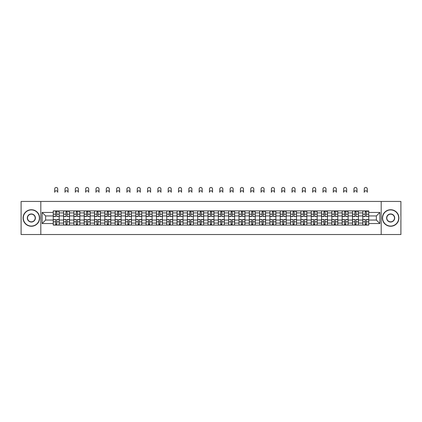 <?xml version="1.0" encoding="UTF-8"?>
<svg xmlns="http://www.w3.org/2000/svg" width="422" height="422" viewBox="0 0 422 422"><rect width="100%" height="100%" fill="white"/><g stroke="black" fill="none" stroke-linecap="round" stroke-linejoin="round"><path stroke-width="0.63" d="M381.187 234.532L400.9 234.532L400.9 201.458L21.1 201.458L21.1 234.532L381.187 234.532L381.187 201.458M63.564 225.105L63.564 212.904L59.201 212.904L59.201 225.105M59.201 212.904L59.201 210.884M63.564 212.904L63.564 210.884M69.519 210.884L69.519 225.105M73.882 225.105L73.882 210.884M79.837 210.884L79.837 225.105M84.2 225.105L84.2 210.884M90.155 210.884L90.155 225.105M94.517 225.105L94.517 210.884M100.473 210.884L100.473 225.105M104.841 225.105L104.841 210.884M110.791 210.884L110.791 225.105M115.159 225.105L115.159 210.884M121.109 210.884L121.109 225.105M125.476 225.105L125.476 210.884M131.427 210.884L131.427 225.105M135.794 225.105L135.794 210.884M141.745 210.884L141.745 225.105M146.112 225.105L146.112 210.884M152.068 210.884L152.068 225.105M156.43 225.105L156.43 210.884M162.386 210.884L162.386 225.105M166.748 225.105L166.748 210.884M172.703 210.884L172.703 225.105M177.066 225.105L177.066 210.884M183.021 210.884L183.021 225.105M187.389 225.105L187.389 210.884M193.339 210.884L193.339 225.105M197.707 225.105L197.707 210.884M203.657 210.884L203.657 225.105M208.025 225.105L208.025 210.884M213.975 210.884L213.975 225.105M218.343 225.105L218.343 210.884M224.293 210.884L224.293 225.105M228.661 225.105L228.661 210.884M234.611 210.884L234.611 225.105M238.979 225.105L238.979 210.884M244.934 210.884L244.934 225.105M249.297 225.105L249.297 210.884M255.252 210.884L255.252 225.105M259.614 225.105L259.614 210.884M265.57 210.884L265.57 225.105M269.932 225.105L269.932 210.884M275.888 210.884L275.888 225.105M280.255 225.105L280.255 210.884M286.206 210.884L286.206 225.105M290.573 225.105L290.573 210.884M296.524 210.884L296.524 225.105M300.891 225.105L300.891 210.884M306.841 210.884L306.841 225.105M311.209 225.105L311.209 210.884M317.159 210.884L317.159 225.105M321.527 225.105L321.527 210.884M327.483 210.884L327.483 225.105M331.845 225.105L331.845 210.884M337.8 210.884L337.8 225.105M342.163 225.105L342.163 210.884M348.118 210.884L348.118 225.105M352.481 225.105L352.481 210.884M358.436 210.884L358.436 225.105M362.799 225.105L362.799 210.884M362.799 220.047L358.436 220.047M352.481 220.047L348.118 220.047M342.163 220.047L337.8 220.047M331.845 220.047L327.483 220.047M321.527 220.047L317.159 220.047M311.209 220.047L306.841 220.047M300.891 220.047L296.524 220.047M290.573 220.047L286.206 220.047M280.255 220.047L275.888 220.047M269.932 220.047L265.57 220.047M259.614 220.047L255.252 220.047M249.297 220.047L244.934 220.047M238.979 220.047L234.611 220.047M228.661 220.047L224.293 220.047M218.343 220.047L213.975 220.047M208.025 220.047L203.657 220.047M197.707 220.047L193.339 220.047M187.389 220.047L183.021 220.047M177.066 220.047L172.703 220.047M166.748 220.047L162.386 220.047M156.43 220.047L152.068 220.047M146.112 220.047L141.745 220.047M135.794 220.047L131.427 220.047M125.476 220.047L121.109 220.047M115.159 220.047L110.791 220.047M104.841 220.047L100.473 220.047M94.517 220.047L90.155 220.047M84.2 220.047L79.837 220.047M73.882 220.047L69.519 220.047M63.564 220.047L59.201 220.047M362.799 215.943L358.436 215.943M352.481 215.943L348.118 215.943M342.163 215.943L337.8 215.943M331.845 215.943L327.483 215.943M321.527 215.943L317.159 215.943M311.209 215.943L306.841 215.943M300.891 215.943L296.524 215.943M290.573 215.943L286.206 215.943M280.255 215.943L275.888 215.943M269.932 215.943L265.57 215.943M259.614 215.943L255.252 215.943M249.297 215.943L244.934 215.943M238.979 215.943L234.611 215.943M228.661 215.943L224.293 215.943M218.343 215.943L213.975 215.943M208.025 215.943L203.657 215.943M197.707 215.943L193.339 215.943M187.389 215.943L183.021 215.943M177.066 215.943L172.703 215.943M166.748 215.943L162.386 215.943M156.43 215.943L152.068 215.943M146.112 215.943L141.745 215.943M135.794 215.943L131.427 215.943M125.476 215.943L121.109 215.943M115.159 215.943L110.791 215.943M104.841 215.943L100.473 215.943M94.517 215.943L90.155 215.943M84.2 215.943L79.837 215.943M73.882 215.943L69.519 215.943M63.564 215.943L59.201 215.943M45.639 220.047L53.246 220.047L53.246 215.943L45.639 215.943L45.639 220.047L42.131 223.549L42.131 212.44L53.246 212.44L53.246 215.943M368.754 215.943L368.754 220.047L376.361 220.047L376.361 215.943L368.754 215.943L368.754 210.884L53.246 210.884L53.246 212.44M368.754 212.44L379.869 212.44L379.869 223.549L368.754 223.549L368.754 220.047M53.246 220.047L53.246 225.105L368.754 225.105L368.754 223.549M53.246 223.549L42.131 223.549M40.813 234.532L40.813 201.458M56.785 224.114L55.662 224.114M55.662 211.876L56.785 211.876M67.103 224.114L65.98 224.114M65.98 211.876L67.103 211.876M77.421 224.114L76.298 224.114M76.298 211.876L77.421 211.876M87.739 224.114L86.615 224.114M86.615 211.876L87.739 211.876M98.057 224.114L96.933 224.114M96.933 211.876L98.057 211.876M108.375 224.114L107.251 224.114M107.251 211.876L108.375 211.876M118.698 224.114L117.569 224.114M117.569 211.876L118.698 211.876M129.016 224.114L127.892 224.114M127.892 211.876L129.016 211.876M139.334 224.114L138.21 224.114M138.21 211.876L139.334 211.876M149.652 224.114L148.528 224.114M148.528 211.876L149.652 211.876M159.97 224.114L158.846 224.114M158.846 211.876L159.97 211.876M170.288 224.114L169.164 224.114M169.164 211.876L170.288 211.876M180.605 224.114L179.482 224.114M179.482 211.876L180.605 211.876M190.923 224.114L189.8 224.114M189.8 211.876L190.923 211.876M201.241 224.114L200.118 224.114M200.118 211.876L201.241 211.876M211.564 224.114L210.436 224.114M210.436 211.876L211.564 211.876M221.882 224.114L220.759 224.114M220.759 211.876L221.882 211.876M232.2 224.114L231.077 224.114M231.077 211.876L232.2 211.876M242.518 224.114L241.395 224.114M241.395 211.876L242.518 211.876M252.836 224.114L251.712 224.114M251.712 211.876L252.836 211.876M263.154 224.114L262.03 224.114M262.03 211.876L263.154 211.876M273.472 224.114L272.348 224.114M272.348 211.876L273.472 211.876M283.79 224.114L282.666 224.114M282.666 211.876L283.79 211.876M294.108 224.114L292.984 224.114M292.984 211.876L294.108 211.876M304.431 224.114L303.302 224.114M303.302 211.876L304.431 211.876M314.749 224.114L313.625 224.114M313.625 211.876L314.749 211.876M325.067 224.114L323.943 224.114M323.943 211.876L325.067 211.876M335.384 224.114L334.261 224.114M334.261 211.876L335.384 211.876M345.702 224.114L344.579 224.114M344.579 211.876L345.702 211.876M356.02 224.114L354.897 224.114M354.897 211.876L356.02 211.876M366.338 224.114L365.215 224.114M365.215 211.876L366.338 211.876M42.131 212.44L45.639 215.943M376.361 220.047L379.869 223.549M376.361 215.943L379.869 212.44M57.745 192.3A1.519 1.519 0 0 0 56.221 190.776A1.519 1.519 0 0 0 54.702 192.3L54.702 188.993A1.519 1.519 0 0 1 56.221 187.468A1.519 1.519 0 0 1 57.745 188.993L57.745 192.3M56.785 216.433L59.164 216.57L56.785 216.57L56.785 210.953L59.164 210.953L57.846 210.953M59.164 216.433L59.164 210.953M55.662 211.812L56.785 211.812M57.846 211.812L58.305 211.812M54.602 210.953L53.277 210.953L53.277 216.57L55.662 216.57L55.662 210.953L57.745 210.884M53.277 210.953L54.702 210.884M55.662 219.556L53.277 219.419L55.662 219.419L55.662 225.037L53.277 225.037L54.602 225.037M53.277 219.556L53.277 225.037M56.785 224.177L55.662 224.177M57.846 225.037L59.164 225.037L59.164 219.419L56.785 219.419L56.785 225.037L54.702 225.037M59.164 225.037L57.745 225.037M68.063 192.3A1.519 1.519 0 0 0 66.539 190.776A1.519 1.519 0 0 0 65.02 192.3L65.02 188.993A1.519 1.519 0 0 1 66.539 187.468A1.519 1.519 0 0 1 68.063 188.993L68.063 192.3M67.103 216.433L69.482 216.57L67.103 216.57L67.103 210.953L69.482 210.953L68.164 210.953M69.482 216.433L69.482 210.953M65.98 211.812L67.103 211.812M68.164 211.812L68.622 211.812M64.919 210.953L63.595 210.953L63.595 216.57L65.98 216.57L65.98 210.953L68.063 210.884M63.595 210.953L65.02 210.884M78.381 192.3A1.519 1.519 0 0 0 76.862 190.776A1.519 1.519 0 0 0 75.338 192.3L75.338 188.993A1.519 1.519 0 0 1 76.862 187.468A1.519 1.519 0 0 1 78.381 188.993L78.381 192.3M77.421 216.433L79.805 216.57L77.421 216.57L77.421 210.953L79.805 210.953L78.481 210.953M79.805 216.433L79.805 210.953M76.298 211.812L77.421 211.812M78.481 211.812L78.946 211.812M75.237 210.953L73.919 210.953L73.919 216.57L76.298 216.57L76.298 210.953L78.381 210.884M73.919 210.953L75.338 210.884M65.98 219.556L63.595 219.419L65.98 219.419L65.98 225.037L63.595 225.037L64.919 225.037M63.595 219.556L63.595 225.037M67.103 224.177L65.98 224.177M68.164 225.037L69.482 225.037L69.482 219.419L67.103 219.419L67.103 225.037L65.02 225.037M69.482 225.037L68.063 225.037M76.298 219.556L73.919 219.419L76.298 219.419L76.298 225.037L73.919 225.037L75.237 225.037M73.919 219.556L73.919 225.037M77.421 224.177L76.298 224.177M78.481 225.037L79.805 225.037L79.805 219.419L77.421 219.419L77.421 225.037L75.338 225.037M79.805 225.037L78.381 225.037M31.355 226.065A8.071 8.071 0 0 0 39.42 217.995A8.071 8.071 0 0 0 31.355 209.924A8.071 8.071 0 0 0 23.284 217.995A8.071 8.071 0 0 0 31.355 226.065M31.355 209.729A8.266 8.266 0 0 1 39.621 217.995A8.266 8.266 0 0 1 31.355 226.261A8.266 8.266 0 0 1 23.083 217.995A8.266 8.266 0 0 1 31.355 209.729M31.355 222.03A4.035 4.035 0 0 1 27.319 217.995A4.035 4.035 0 0 1 31.355 213.959A4.035 4.035 0 0 1 35.385 217.995A4.035 4.035 0 0 1 31.355 222.03M31.355 214.16A3.835 3.835 0 0 0 27.514 217.995A3.835 3.835 0 0 0 31.355 221.83A3.835 3.835 0 0 0 35.19 217.995A3.835 3.835 0 0 0 31.355 214.16M390.645 226.065A8.071 8.071 0 0 0 398.716 217.995A8.071 8.071 0 0 0 390.645 209.924A8.071 8.071 0 0 0 382.58 217.995A8.071 8.071 0 0 0 390.645 226.065M390.645 209.729A8.266 8.266 0 0 1 398.917 217.995A8.266 8.266 0 0 1 390.645 226.261A8.266 8.266 0 0 1 382.379 217.995A8.266 8.266 0 0 1 390.645 209.729M390.645 222.03A4.035 4.035 0 0 1 386.615 217.995A4.035 4.035 0 0 1 390.645 213.959A4.035 4.035 0 0 1 394.681 217.995A4.035 4.035 0 0 1 390.645 222.03M390.645 214.16A3.835 3.835 0 0 0 386.81 217.995A3.835 3.835 0 0 0 390.645 221.83A3.835 3.835 0 0 0 394.486 217.995A3.835 3.835 0 0 0 390.645 214.16M88.699 192.3A1.519 1.519 0 0 0 87.18 190.776A1.519 1.519 0 0 0 85.655 192.3L85.655 188.993A1.519 1.519 0 0 1 87.18 187.468A1.519 1.519 0 0 1 88.699 188.993L88.699 192.3M87.739 216.433L90.123 216.57L87.739 216.57L87.739 210.953L90.123 210.953L88.799 210.953M90.123 216.433L90.123 210.953M86.615 211.812L87.739 211.812M88.799 211.812L89.264 211.812M85.555 210.953L84.236 210.953L84.236 216.57L86.615 216.57L86.615 210.953L88.699 210.884M84.236 210.953L85.655 210.884M99.017 192.3A1.519 1.519 0 0 0 97.498 190.776A1.519 1.519 0 0 0 95.973 192.3L95.973 188.993A1.519 1.519 0 0 1 97.498 187.468A1.519 1.519 0 0 1 99.017 188.993L99.017 192.3M98.057 216.433L100.441 216.57L98.057 216.57L98.057 210.953L100.441 210.953L99.117 210.953M100.441 216.433L100.441 210.953M96.933 211.812L98.057 211.812M99.117 211.812L99.581 211.812M95.878 210.953L94.554 210.953L94.554 216.57L96.933 216.57L96.933 210.953L99.017 210.884M94.554 210.953L95.973 210.884M109.335 192.3A1.519 1.519 0 0 0 107.816 190.776A1.519 1.519 0 0 0 106.291 192.3L106.291 188.993A1.519 1.519 0 0 1 107.816 187.468A1.519 1.519 0 0 1 109.335 188.993L109.335 192.3M108.375 216.433L110.759 216.57L108.375 216.57L108.375 210.953L110.759 210.953L109.435 210.953M110.759 216.433L110.759 210.953M107.251 211.812L108.375 211.812M109.435 211.812L109.899 211.812M106.196 210.953L104.872 210.953L104.872 216.57L107.251 216.57L107.251 210.953L109.335 210.884M104.872 210.953L106.291 210.884M86.615 219.556L84.236 219.419L86.615 219.419L86.615 225.037L84.236 225.037L85.555 225.037M84.236 219.556L84.236 225.037M87.739 224.177L86.615 224.177M88.799 225.037L90.123 225.037L90.123 219.419L87.739 219.419L87.739 225.037L85.655 225.037M90.123 225.037L88.699 225.037M96.933 219.556L94.554 219.419L96.933 219.419L96.933 225.037L94.554 225.037L95.878 225.037M94.554 219.556L94.554 225.037M98.057 224.177L96.933 224.177M99.117 225.037L100.441 225.037L100.441 219.419L98.057 219.419L98.057 225.037L95.973 225.037M100.441 225.037L99.017 225.037M107.251 219.556L104.872 219.419L107.251 219.419L107.251 225.037L104.872 225.037L106.196 225.037M104.872 219.556L104.872 225.037M108.375 224.177L107.251 224.177M109.435 225.037L110.759 225.037L110.759 219.419L108.375 219.419L108.375 225.037L106.291 225.037M110.759 225.037L109.335 225.037M119.653 192.3A1.519 1.519 0 0 0 118.134 190.776A1.519 1.519 0 0 0 116.614 192.3L116.614 188.993A1.519 1.519 0 0 1 118.134 187.468A1.519 1.519 0 0 1 119.653 188.993L119.653 192.3M118.698 216.433L121.077 216.57L118.698 216.57L118.698 210.953L121.077 210.953L119.753 210.953M121.077 216.433L121.077 210.953M117.569 211.812L118.698 211.812M119.753 211.812L120.217 211.812M116.514 210.953L115.19 210.953L115.19 216.57L117.569 216.57L117.569 210.953L119.653 210.884M115.19 210.953L116.614 210.884M117.569 219.556L115.19 219.419L117.569 219.419L117.569 225.037L115.19 225.037L116.514 225.037M115.19 219.556L115.19 225.037M118.698 224.177L117.569 224.177M119.753 225.037L121.077 225.037L121.077 219.419L118.698 219.419L118.698 225.037L116.614 225.037M121.077 225.037L119.653 225.037M129.971 192.3A1.519 1.519 0 0 0 128.452 190.776A1.519 1.519 0 0 0 126.932 192.3L126.932 188.993A1.519 1.519 0 0 1 128.452 187.468A1.519 1.519 0 0 1 129.971 188.993L129.971 192.3M129.016 216.433L131.395 216.57L129.016 216.57L129.016 210.953L131.395 210.953L130.071 210.953M131.395 216.433L131.395 210.953M127.892 211.812L129.016 211.812M130.071 211.812L130.535 211.812M126.832 210.953L125.508 210.953L125.508 216.57L127.892 216.57L127.892 210.953L129.971 210.884M125.508 210.953L126.932 210.884M127.892 219.556L125.508 219.419L127.892 219.419L127.892 225.037L125.508 225.037L126.832 225.037M125.508 219.556L125.508 225.037M129.016 224.177L127.892 224.177M130.071 225.037L131.395 225.037L131.395 219.419L129.016 219.419L129.016 225.037L126.932 225.037M131.395 225.037L129.971 225.037M140.294 192.3A1.519 1.519 0 0 0 138.769 190.776A1.519 1.519 0 0 0 137.25 192.3L137.25 188.993A1.519 1.519 0 0 1 138.769 187.468A1.519 1.519 0 0 1 140.294 188.993L140.294 192.3M139.334 216.433L141.713 216.57L139.334 216.57L139.334 210.953L141.713 210.953L140.389 210.953M141.713 216.433L141.713 210.953M138.21 211.812L139.334 211.812M140.389 211.812L140.853 211.812M137.15 210.953L135.826 210.953L135.826 216.57L138.21 216.57L138.21 210.953L140.294 210.884M135.826 210.953L137.25 210.884M138.21 219.556L135.826 219.419L138.21 219.419L138.21 225.037L135.826 225.037L137.15 225.037M135.826 219.556L135.826 225.037M139.334 224.177L138.21 224.177M140.389 225.037L141.713 225.037L141.713 219.419L139.334 219.419L139.334 225.037L137.25 225.037M141.713 225.037L140.294 225.037M150.612 192.3A1.519 1.519 0 0 0 149.087 190.776A1.519 1.519 0 0 0 147.568 192.3L147.568 188.993A1.519 1.519 0 0 1 149.087 187.468A1.519 1.519 0 0 1 150.612 188.993L150.612 192.3M149.652 216.433L152.031 216.57L149.652 216.57L149.652 210.953L152.031 210.953L150.712 210.953M152.031 216.433L152.031 210.953M148.528 211.812L149.652 211.812M150.712 211.812L151.171 211.812M147.468 210.953L146.144 210.953L146.144 216.57L148.528 216.57L148.528 210.953L150.612 210.884M146.144 210.953L147.568 210.884M148.528 219.556L146.144 219.419L148.528 219.419L148.528 225.037L146.144 225.037L147.468 225.037M146.144 219.556L146.144 225.037M149.652 224.177L148.528 224.177M150.712 225.037L152.031 225.037L152.031 219.419L149.652 219.419L149.652 225.037L147.568 225.037M152.031 225.037L150.612 225.037M160.93 192.3A1.519 1.519 0 0 0 159.405 190.776A1.519 1.519 0 0 0 157.886 192.3L157.886 188.993A1.519 1.519 0 0 1 159.405 187.468A1.519 1.519 0 0 1 160.93 188.993L160.93 192.3M159.97 216.433L162.349 216.57L159.97 216.57L159.97 210.953L162.349 210.953L161.03 210.953M162.349 216.433L162.349 210.953M158.846 211.812L159.97 211.812M161.03 211.812L161.489 211.812M157.786 210.953L156.462 210.953L156.462 216.57L158.846 216.57L158.846 210.953L160.93 210.884M156.462 210.953L157.886 210.884M158.846 219.556L156.462 219.419L158.846 219.419L158.846 225.037L156.462 225.037L157.786 225.037M156.462 219.556L156.462 225.037M159.97 224.177L158.846 224.177M161.03 225.037L162.349 225.037L162.349 219.419L159.97 219.419L159.97 225.037L157.886 225.037M162.349 225.037L160.93 225.037M171.248 192.3A1.519 1.519 0 0 0 169.728 190.776A1.519 1.519 0 0 0 168.204 192.3L168.204 188.993A1.519 1.519 0 0 1 169.728 187.468A1.519 1.519 0 0 1 171.248 188.993L171.248 192.3M170.288 216.433L172.672 216.57L170.288 216.57L170.288 210.953L172.672 210.953L171.348 210.953M172.672 216.433L172.672 210.953M169.164 211.812L170.288 211.812M171.348 211.812L171.812 211.812M168.104 210.953L166.785 210.953L166.785 216.57L169.164 216.57L169.164 210.953L171.248 210.884M166.785 210.953L168.204 210.884M169.164 219.556L166.785 219.419L169.164 219.419L169.164 225.037L166.785 225.037L168.104 225.037M166.785 219.556L166.785 225.037M170.288 224.177L169.164 224.177M171.348 225.037L172.672 225.037L172.672 219.419L170.288 219.419L170.288 225.037L168.204 225.037M172.672 225.037L171.248 225.037M181.565 192.3A1.519 1.519 0 0 0 180.046 190.776A1.519 1.519 0 0 0 178.522 192.3L178.522 188.993A1.519 1.519 0 0 1 180.046 187.468A1.519 1.519 0 0 1 181.565 188.993L181.565 192.3M180.605 216.433L182.99 216.57L180.605 216.57L180.605 210.953L182.99 210.953L181.666 210.953M182.99 216.433L182.99 210.953M179.482 211.812L180.605 211.812M181.666 211.812L182.13 211.812M178.422 210.953L177.103 210.953L177.103 216.57L179.482 216.57L179.482 210.953L181.565 210.884M177.103 210.953L178.522 210.884M179.482 219.556L177.103 219.419L179.482 219.419L179.482 225.037L177.103 225.037L178.422 225.037M177.103 219.556L177.103 225.037M180.605 224.177L179.482 224.177M181.666 225.037L182.99 225.037L182.99 219.419L180.605 219.419L180.605 225.037L178.522 225.037M182.99 225.037L181.565 225.037M191.883 192.3A1.519 1.519 0 0 0 190.364 190.776A1.519 1.519 0 0 0 188.84 192.3L188.84 188.993A1.519 1.519 0 0 1 190.364 187.468A1.519 1.519 0 0 1 191.883 188.993L191.883 192.3M190.923 216.433L193.308 216.57L190.923 216.57L190.923 210.953L193.308 210.953L191.984 210.953M193.308 216.433L193.308 210.953M189.8 211.812L190.923 211.812M191.984 211.812L192.448 211.812M188.745 210.953L187.421 210.953L187.421 216.57L189.8 216.57L189.8 210.953L191.883 210.884M187.421 210.953L188.84 210.884M189.8 219.556L187.421 219.419L189.8 219.419L189.8 225.037L187.421 225.037L188.745 225.037M187.421 219.556L187.421 225.037M190.923 224.177L189.8 224.177M191.984 225.037L193.308 225.037L193.308 219.419L190.923 219.419L190.923 225.037L188.84 225.037M193.308 225.037L191.883 225.037M202.201 192.3A1.519 1.519 0 0 0 200.682 190.776A1.519 1.519 0 0 0 199.158 192.3L199.158 188.993A1.519 1.519 0 0 1 200.682 187.468A1.519 1.519 0 0 1 202.201 188.993L202.201 192.3M201.241 216.433L203.626 216.57L201.241 216.57L201.241 210.953L203.626 210.953L202.302 210.953M203.626 216.433L203.626 210.953M200.118 211.812L201.241 211.812M202.302 211.812L202.766 211.812M199.063 210.953L197.739 210.953L197.739 216.57L200.118 216.57L200.118 210.953L202.201 210.884M197.739 210.953L199.158 210.884M200.118 219.556L197.739 219.419L200.118 219.419L200.118 225.037L197.739 225.037L199.063 225.037M197.739 219.556L197.739 225.037M201.241 224.177L200.118 224.177M202.302 225.037L203.626 225.037L203.626 219.419L201.241 219.419L201.241 225.037L199.158 225.037M203.626 225.037L202.201 225.037M212.519 192.3A1.519 1.519 0 0 0 211 190.776A1.519 1.519 0 0 0 209.481 192.3L209.481 188.993A1.519 1.519 0 0 1 211 187.468A1.519 1.519 0 0 1 212.519 188.993L212.519 192.3M211.564 216.433L213.943 216.57L211.564 216.57L211.564 210.953L213.943 210.953L212.619 210.953M213.943 216.433L213.943 210.953M210.436 211.812L211.564 211.812M212.619 211.812L213.084 211.812M209.381 210.953L208.057 210.953L208.057 216.57L210.436 216.57L210.436 210.953L212.519 210.884M208.057 210.953L209.481 210.884M210.436 219.556L208.057 219.419L210.436 219.419L210.436 225.037L208.057 225.037L209.381 225.037M208.057 219.556L208.057 225.037M211.564 224.177L210.436 224.177M212.619 225.037L213.943 225.037L213.943 219.419L211.564 219.419L211.564 225.037L209.481 225.037M213.943 225.037L212.519 225.037M222.842 192.3A1.519 1.519 0 0 0 221.318 190.776A1.519 1.519 0 0 0 219.799 192.3L219.799 188.993A1.519 1.519 0 0 1 221.318 187.468A1.519 1.519 0 0 1 222.842 188.993L222.842 192.3M221.882 216.433L224.261 216.57L221.882 216.57L221.882 210.953L224.261 210.953L222.937 210.953M224.261 216.433L224.261 210.953M220.759 211.812L221.882 211.812M222.937 211.812L223.402 211.812M219.698 210.953L218.374 210.953L218.374 216.57L220.759 216.57L220.759 210.953L222.842 210.884M218.374 210.953L219.799 210.884M220.759 219.556L218.374 219.419L220.759 219.419L220.759 225.037L218.374 225.037L219.698 225.037M218.374 219.556L218.374 225.037M221.882 224.177L220.759 224.177M222.937 225.037L224.261 225.037L224.261 219.419L221.882 219.419L221.882 225.037L219.799 225.037M224.261 225.037L222.842 225.037M233.16 192.3A1.519 1.519 0 0 0 231.636 190.776A1.519 1.519 0 0 0 230.117 192.3L230.117 188.993A1.519 1.519 0 0 1 231.636 187.468A1.519 1.519 0 0 1 233.16 188.993L233.16 192.3M232.2 216.433L234.579 216.57L232.2 216.57L232.2 210.953L234.579 210.953L233.255 210.953M234.579 216.433L234.579 210.953M231.077 211.812L232.2 211.812M233.255 211.812L233.719 211.812M230.016 210.953L228.692 210.953L228.692 216.57L231.077 216.57L231.077 210.953L233.16 210.884M228.692 210.953L230.117 210.884M231.077 219.556L228.692 219.419L231.077 219.419L231.077 225.037L228.692 225.037L230.016 225.037M228.692 219.556L228.692 225.037M232.2 224.177L231.077 224.177M233.255 225.037L234.579 225.037L234.579 219.419L232.2 219.419L232.2 225.037L230.117 225.037M234.579 225.037L233.16 225.037M243.478 192.3A1.519 1.519 0 0 0 241.954 190.776A1.519 1.519 0 0 0 240.434 192.3L240.434 188.993A1.519 1.519 0 0 1 241.954 187.468A1.519 1.519 0 0 1 243.478 188.993L243.478 192.3M242.518 216.433L244.897 216.57L242.518 216.57L242.518 210.953L244.897 210.953L243.578 210.953M244.897 216.433L244.897 210.953M241.395 211.812L242.518 211.812M243.578 211.812L244.037 211.812M240.334 210.953L239.01 210.953L239.01 216.57L241.395 216.57L241.395 210.953L243.478 210.884M239.01 210.953L240.434 210.884M241.395 219.556L239.01 219.419L241.395 219.419L241.395 225.037L239.01 225.037L240.334 225.037M239.01 219.556L239.01 225.037M242.518 224.177L241.395 224.177M243.578 225.037L244.897 225.037L244.897 219.419L242.518 219.419L242.518 225.037L240.434 225.037M244.897 225.037L243.478 225.037M253.796 192.3A1.519 1.519 0 0 0 252.272 190.776A1.519 1.519 0 0 0 250.752 192.3L250.752 188.993A1.519 1.519 0 0 1 252.272 187.468A1.519 1.519 0 0 1 253.796 188.993L253.796 192.3M252.836 216.433L255.215 216.57L252.836 216.57L252.836 210.953L255.215 210.953L253.896 210.953M255.215 216.433L255.215 210.953M251.712 211.812L252.836 211.812M253.896 211.812L254.355 211.812M250.652 210.953L249.328 210.953L249.328 216.57L251.712 216.57L251.712 210.953L253.796 210.884M249.328 210.953L250.752 210.884M251.712 219.556L249.328 219.419L251.712 219.419L251.712 225.037L249.328 225.037L250.652 225.037M249.328 219.556L249.328 225.037M252.836 224.177L251.712 224.177M253.896 225.037L255.215 225.037L255.215 219.419L252.836 219.419L252.836 225.037L250.752 225.037M255.215 225.037L253.796 225.037M264.114 192.3A1.519 1.519 0 0 0 262.595 190.776A1.519 1.519 0 0 0 261.07 192.3L261.07 188.993A1.519 1.519 0 0 1 262.595 187.468A1.519 1.519 0 0 1 264.114 188.993L264.114 192.3M263.154 216.433L265.538 216.57L263.154 216.57L263.154 210.953L265.538 210.953L264.214 210.953M265.538 216.433L265.538 210.953M262.03 211.812L263.154 211.812M264.214 211.812L264.678 211.812M260.97 210.953L259.651 210.953L259.651 216.57L262.03 216.57L262.03 210.953L264.114 210.884M259.651 210.953L261.07 210.884M262.03 219.556L259.651 219.419L262.03 219.419L262.03 225.037L259.651 225.037L260.97 225.037M259.651 219.556L259.651 225.037M263.154 224.177L262.03 224.177M264.214 225.037L265.538 225.037L265.538 219.419L263.154 219.419L263.154 225.037L261.07 225.037M265.538 225.037L264.114 225.037M274.432 192.3A1.519 1.519 0 0 0 272.913 190.776A1.519 1.519 0 0 0 271.388 192.3L271.388 188.993A1.519 1.519 0 0 1 272.913 187.468A1.519 1.519 0 0 1 274.432 188.993L274.432 192.3M273.472 216.433L275.856 216.57L273.472 216.57L273.472 210.953L275.856 210.953L274.532 210.953M275.856 216.433L275.856 210.953M272.348 211.812L273.472 211.812M274.532 211.812L274.996 211.812M271.288 210.953L269.969 210.953L269.969 216.57L272.348 216.57L272.348 210.953L274.432 210.884M269.969 210.953L271.388 210.884M272.348 219.556L269.969 219.419L272.348 219.419L272.348 225.037L269.969 225.037L271.288 225.037M269.969 219.556L269.969 225.037M273.472 224.177L272.348 224.177M274.532 225.037L275.856 225.037L275.856 219.419L273.472 219.419L273.472 225.037L271.388 225.037M275.856 225.037L274.432 225.037M284.75 192.3A1.519 1.519 0 0 0 283.231 190.776A1.519 1.519 0 0 0 281.706 192.3L281.706 188.993A1.519 1.519 0 0 1 283.231 187.468A1.519 1.519 0 0 1 284.75 188.993L284.75 192.3M283.79 216.433L286.174 216.57L283.79 216.57L283.79 210.953L286.174 210.953L284.85 210.953M286.174 216.433L286.174 210.953M282.666 211.812L283.79 211.812M284.85 211.812L285.314 211.812M281.611 210.953L280.287 210.953L280.287 216.57L282.666 216.57L282.666 210.953L284.75 210.884M280.287 210.953L281.706 210.884M282.666 219.556L280.287 219.419L282.666 219.419L282.666 225.037L280.287 225.037L281.611 225.037M280.287 219.556L280.287 225.037M283.79 224.177L282.666 224.177M284.85 225.037L286.174 225.037L286.174 219.419L283.79 219.419L283.79 225.037L281.706 225.037M286.174 225.037L284.75 225.037M295.068 192.3A1.519 1.519 0 0 0 293.548 190.776A1.519 1.519 0 0 0 292.029 192.3L292.029 188.993A1.519 1.519 0 0 1 293.548 187.468A1.519 1.519 0 0 1 295.068 188.993L295.068 192.3M294.108 216.433L296.492 216.57L294.108 216.57L294.108 210.953L296.492 210.953L295.168 210.953M296.492 216.433L296.492 210.953M292.984 211.812L294.108 211.812M295.168 211.812L295.632 211.812M291.929 210.953L290.605 210.953L290.605 216.57L292.984 216.57L292.984 210.953L295.068 210.884M290.605 210.953L292.029 210.884M292.984 219.556L290.605 219.419L292.984 219.419L292.984 225.037L290.605 225.037L291.929 225.037M290.605 219.556L290.605 225.037M294.108 224.177L292.984 224.177M295.168 225.037L296.492 225.037L296.492 219.419L294.108 219.419L294.108 225.037L292.029 225.037M296.492 225.037L295.068 225.037M305.386 192.3A1.519 1.519 0 0 0 303.866 190.776A1.519 1.519 0 0 0 302.347 192.3L302.347 188.993A1.519 1.519 0 0 1 303.866 187.468A1.519 1.519 0 0 1 305.386 188.993L305.386 192.3M304.431 216.433L306.81 216.57L304.431 216.57L304.431 210.953L306.81 210.953L305.486 210.953M306.81 216.433L306.81 210.953M303.302 211.812L304.431 211.812M305.486 211.812L305.95 211.812M302.247 210.953L300.923 210.953L300.923 216.57L303.302 216.57L303.302 210.953L305.386 210.884M300.923 210.953L302.347 210.884M303.302 219.556L300.923 219.419L303.302 219.419L303.302 225.037L300.923 225.037L302.247 225.037M300.923 219.556L300.923 225.037M304.431 224.177L303.302 224.177M305.486 225.037L306.81 225.037L306.81 219.419L304.431 219.419L304.431 225.037L302.347 225.037M306.81 225.037L305.386 225.037M315.709 192.3A1.519 1.519 0 0 0 314.184 190.776A1.519 1.519 0 0 0 312.665 192.3L312.665 188.993A1.519 1.519 0 0 1 314.184 187.468A1.519 1.519 0 0 1 315.709 188.993L315.709 192.3M314.749 216.433L317.128 216.57L314.749 216.57L314.749 210.953L317.128 210.953L315.804 210.953M317.128 216.433L317.128 210.953M313.625 211.812L314.749 211.812M315.804 211.812L316.268 211.812M312.565 210.953L311.241 210.953L311.241 216.57L313.625 216.57L313.625 210.953L315.709 210.884M311.241 210.953L312.665 210.884M313.625 219.556L311.241 219.419L313.625 219.419L313.625 225.037L311.241 225.037L312.565 225.037M311.241 219.556L311.241 225.037M314.749 224.177L313.625 224.177M315.804 225.037L317.128 225.037L317.128 219.419L314.749 219.419L314.749 225.037L312.665 225.037M317.128 225.037L315.709 225.037M326.027 192.3A1.519 1.519 0 0 0 324.502 190.776A1.519 1.519 0 0 0 322.983 192.3L322.983 188.993A1.519 1.519 0 0 1 324.502 187.468A1.519 1.519 0 0 1 326.027 188.993L326.027 192.3M325.067 216.433L327.446 216.57L325.067 216.57L325.067 210.953L327.446 210.953L326.122 210.953M327.446 216.433L327.446 210.953M323.943 211.812L325.067 211.812M326.122 211.812L326.586 211.812M322.883 210.953L321.559 210.953L321.559 216.57L323.943 216.57L323.943 210.953L326.027 210.884M321.559 210.953L322.983 210.884M323.943 219.556L321.559 219.419L323.943 219.419L323.943 225.037L321.559 225.037L322.883 225.037M321.559 219.556L321.559 225.037M325.067 224.177L323.943 224.177M326.122 225.037L327.446 225.037L327.446 219.419L325.067 219.419L325.067 225.037L322.983 225.037M327.446 225.037L326.027 225.037M336.345 192.3A1.519 1.519 0 0 0 334.82 190.776A1.519 1.519 0 0 0 333.301 192.3L333.301 188.993A1.519 1.519 0 0 1 334.82 187.468A1.519 1.519 0 0 1 336.345 188.993L336.345 192.3M335.384 216.433L337.764 216.57L335.384 216.57L335.384 210.953L337.764 210.953L336.445 210.953M337.764 216.433L337.764 210.953M334.261 211.812L335.384 211.812M336.445 211.812L336.904 211.812M333.201 210.953L331.877 210.953L331.877 216.57L334.261 216.57L334.261 210.953L336.345 210.884M331.877 210.953L333.301 210.884M334.261 219.556L331.877 219.419L334.261 219.419L334.261 225.037L331.877 225.037L333.201 225.037M331.877 219.556L331.877 225.037M335.384 224.177L334.261 224.177M336.445 225.037L337.764 225.037L337.764 219.419L335.384 219.419L335.384 225.037L333.301 225.037M337.764 225.037L336.345 225.037M346.662 192.3A1.519 1.519 0 0 0 345.138 190.776A1.519 1.519 0 0 0 343.619 192.3L343.619 188.993A1.519 1.519 0 0 1 345.138 187.468A1.519 1.519 0 0 1 346.662 188.993L346.662 192.3M345.702 216.433L348.081 216.57L345.702 216.57L345.702 210.953L348.081 210.953L346.763 210.953M348.081 216.433L348.081 210.953M344.579 211.812L345.702 211.812M346.763 211.812L347.222 211.812M343.519 210.953L342.195 210.953L342.195 216.57L344.579 216.57L344.579 210.953L346.662 210.884M342.195 210.953L343.619 210.884M344.579 219.556L342.195 219.419L344.579 219.419L344.579 225.037L342.195 225.037L343.519 225.037M342.195 219.556L342.195 225.037M345.702 224.177L344.579 224.177M346.763 225.037L348.081 225.037L348.081 219.419L345.702 219.419L345.702 225.037L343.619 225.037M348.081 225.037L346.662 225.037M356.98 192.3A1.519 1.519 0 0 0 355.461 190.776A1.519 1.519 0 0 0 353.937 192.3L353.937 188.993A1.519 1.519 0 0 1 355.461 187.468A1.519 1.519 0 0 1 356.98 188.993L356.98 192.3M356.02 216.433L358.405 216.57L356.02 216.57L356.02 210.953L358.405 210.953L357.081 210.953M358.405 216.433L358.405 210.953M354.897 211.812L356.02 211.812M357.081 211.812L357.545 211.812M353.836 210.953L352.518 210.953L352.518 216.57L354.897 216.57L354.897 210.953L356.98 210.884M352.518 210.953L353.937 210.884M354.897 219.556L352.518 219.419L354.897 219.419L354.897 225.037L352.518 225.037L353.836 225.037M352.518 219.556L352.518 225.037M356.02 224.177L354.897 224.177M357.081 225.037L358.405 225.037L358.405 219.419L356.02 219.419L356.02 225.037L353.937 225.037M358.405 225.037L356.98 225.037M367.298 192.3A1.519 1.519 0 0 0 365.779 190.776A1.519 1.519 0 0 0 364.255 192.3L364.255 188.993A1.519 1.519 0 0 1 365.779 187.468A1.519 1.519 0 0 1 367.298 188.993L367.298 192.3M366.338 216.433L368.722 216.57L366.338 216.57L366.338 210.953L368.722 210.953L367.398 210.953M368.722 216.433L368.722 210.953M365.215 211.812L366.338 211.812M367.398 211.812L367.863 211.812M364.154 210.953L362.836 210.953L362.836 216.57L365.215 216.57L365.215 210.953L367.298 210.884M362.836 210.953L364.255 210.884M365.215 219.556L362.836 219.419L365.215 219.419L365.215 225.037L362.836 225.037L364.154 225.037M362.836 219.556L362.836 225.037M366.338 224.177L365.215 224.177M367.398 225.037L368.722 225.037L368.722 219.419L366.338 219.419L366.338 225.037L364.255 225.037M368.722 225.037L367.298 225.037M352.481 212.904L348.118 212.904M342.163 212.904L337.8 212.904M331.845 212.904L327.483 212.904M321.527 212.904L317.159 212.904M311.209 212.904L306.841 212.904M300.891 212.904L296.524 212.904M290.573 212.904L286.206 212.904M280.255 212.904L275.888 212.904M269.932 212.904L265.57 212.904M259.614 212.904L255.252 212.904M249.297 212.904L244.934 212.904M238.979 212.904L234.611 212.904M228.661 212.904L224.293 212.904M218.343 212.904L213.975 212.904M208.025 212.904L203.657 212.904M197.707 212.904L193.339 212.904M187.389 212.904L183.021 212.904M177.066 212.904L172.703 212.904M166.748 212.904L162.386 212.904M156.43 212.904L152.068 212.904M146.112 212.904L141.745 212.904M135.794 212.904L131.427 212.904M125.476 212.904L121.109 212.904M115.159 212.904L110.791 212.904M104.841 212.904L100.473 212.904M94.517 212.904L90.155 212.904M84.2 212.904L79.837 212.904M73.882 212.904L69.519 212.904M362.799 212.904L358.436 212.904M352.481 223.09L348.118 223.09M342.163 223.09L337.8 223.09M331.845 223.09L327.483 223.09M321.527 223.09L317.159 223.09M311.209 223.09L306.841 223.09M300.891 223.09L296.524 223.09M290.573 223.09L286.206 223.09M280.255 223.09L275.888 223.09M269.932 223.09L265.57 223.09M259.614 223.09L255.252 223.09M249.297 223.09L244.934 223.09M238.979 223.09L234.611 223.09M228.661 223.09L224.293 223.09M218.343 223.09L213.975 223.09M208.025 223.09L203.657 223.09M197.707 223.09L193.339 223.09M187.389 223.09L183.021 223.09M177.066 223.09L172.703 223.09M166.748 223.09L162.386 223.09M156.43 223.09L152.068 223.09M146.112 223.09L141.745 223.09M135.794 223.09L131.427 223.09M125.476 223.09L121.109 223.09M115.159 223.09L110.791 223.09M104.841 223.09L100.473 223.09M94.517 223.09L90.155 223.09M84.2 223.09L79.837 223.09M73.882 223.09L69.519 223.09M63.564 223.09L59.201 223.09M362.799 223.09L358.436 223.09M56.785 214.202L59.164 214.202M53.277 216.433L55.662 216.433M53.277 214.202L55.662 214.202M55.662 221.793L53.277 221.793M59.164 219.556L56.785 219.556M59.164 221.793L56.785 221.793M67.103 214.202L69.482 214.202M63.595 216.433L65.98 216.433M63.595 214.202L65.98 214.202M77.421 214.202L79.805 214.202M73.919 216.433L76.298 216.433M73.919 214.202L76.298 214.202M65.98 221.793L63.595 221.793M69.482 219.556L67.103 219.556M69.482 221.793L67.103 221.793M76.298 221.793L73.919 221.793M79.805 219.556L77.421 219.556M79.805 221.793L77.421 221.793M87.739 214.202L90.123 214.202M84.236 216.433L86.615 216.433M84.236 214.202L86.615 214.202M98.057 214.202L100.441 214.202M94.554 216.433L96.933 216.433M94.554 214.202L96.933 214.202M108.375 214.202L110.759 214.202M104.872 216.433L107.251 216.433M104.872 214.202L107.251 214.202M86.615 221.793L84.236 221.793M90.123 219.556L87.739 219.556M90.123 221.793L87.739 221.793M96.933 221.793L94.554 221.793M100.441 219.556L98.057 219.556M100.441 221.793L98.057 221.793M107.251 221.793L104.872 221.793M110.759 219.556L108.375 219.556M110.759 221.793L108.375 221.793M118.698 214.202L121.077 214.202M115.19 216.433L117.569 216.433M115.19 214.202L117.569 214.202M117.569 221.793L115.19 221.793M121.077 219.556L118.698 219.556M121.077 221.793L118.698 221.793M129.016 214.202L131.395 214.202M125.508 216.433L127.892 216.433M125.508 214.202L127.892 214.202M127.892 221.793L125.508 221.793M131.395 219.556L129.016 219.556M131.395 221.793L129.016 221.793M139.334 214.202L141.713 214.202M135.826 216.433L138.21 216.433M135.826 214.202L138.21 214.202M138.21 221.793L135.826 221.793M141.713 219.556L139.334 219.556M141.713 221.793L139.334 221.793M149.652 214.202L152.031 214.202M146.144 216.433L148.528 216.433M146.144 214.202L148.528 214.202M148.528 221.793L146.144 221.793M152.031 219.556L149.652 219.556M152.031 221.793L149.652 221.793M159.97 214.202L162.349 214.202M156.462 216.433L158.846 216.433M156.462 214.202L158.846 214.202M158.846 221.793L156.462 221.793M162.349 219.556L159.97 219.556M162.349 221.793L159.97 221.793M170.288 214.202L172.672 214.202M166.785 216.433L169.164 216.433M166.785 214.202L169.164 214.202M169.164 221.793L166.785 221.793M172.672 219.556L170.288 219.556M172.672 221.793L170.288 221.793M180.605 214.202L182.99 214.202M177.103 216.433L179.482 216.433M177.103 214.202L179.482 214.202M179.482 221.793L177.103 221.793M182.99 219.556L180.605 219.556M182.99 221.793L180.605 221.793M190.923 214.202L193.308 214.202M187.421 216.433L189.8 216.433M187.421 214.202L189.8 214.202M189.8 221.793L187.421 221.793M193.308 219.556L190.923 219.556M193.308 221.793L190.923 221.793M201.241 214.202L203.626 214.202M197.739 216.433L200.118 216.433M197.739 214.202L200.118 214.202M200.118 221.793L197.739 221.793M203.626 219.556L201.241 219.556M203.626 221.793L201.241 221.793M211.564 214.202L213.943 214.202M208.057 216.433L210.436 216.433M208.057 214.202L210.436 214.202M210.436 221.793L208.057 221.793M213.943 219.556L211.564 219.556M213.943 221.793L211.564 221.793M221.882 214.202L224.261 214.202M218.374 216.433L220.759 216.433M218.374 214.202L220.759 214.202M220.759 221.793L218.374 221.793M224.261 219.556L221.882 219.556M224.261 221.793L221.882 221.793M232.2 214.202L234.579 214.202M228.692 216.433L231.077 216.433M228.692 214.202L231.077 214.202M231.077 221.793L228.692 221.793M234.579 219.556L232.2 219.556M234.579 221.793L232.2 221.793M242.518 214.202L244.897 214.202M239.01 216.433L241.395 216.433M239.01 214.202L241.395 214.202M241.395 221.793L239.01 221.793M244.897 219.556L242.518 219.556M244.897 221.793L242.518 221.793M252.836 214.202L255.215 214.202M249.328 216.433L251.712 216.433M249.328 214.202L251.712 214.202M251.712 221.793L249.328 221.793M255.215 219.556L252.836 219.556M255.215 221.793L252.836 221.793M263.154 214.202L265.538 214.202M259.651 216.433L262.03 216.433M259.651 214.202L262.03 214.202M262.03 221.793L259.651 221.793M265.538 219.556L263.154 219.556M265.538 221.793L263.154 221.793M273.472 214.202L275.856 214.202M269.969 216.433L272.348 216.433M269.969 214.202L272.348 214.202M272.348 221.793L269.969 221.793M275.856 219.556L273.472 219.556M275.856 221.793L273.472 221.793M283.79 214.202L286.174 214.202M280.287 216.433L282.666 216.433M280.287 214.202L282.666 214.202M282.666 221.793L280.287 221.793M286.174 219.556L283.79 219.556M286.174 221.793L283.79 221.793M294.108 214.202L296.492 214.202M290.605 216.433L292.984 216.433M290.605 214.202L292.984 214.202M292.984 221.793L290.605 221.793M296.492 219.556L294.108 219.556M296.492 221.793L294.108 221.793M304.431 214.202L306.81 214.202M300.923 216.433L303.302 216.433M300.923 214.202L303.302 214.202M303.302 221.793L300.923 221.793M306.81 219.556L304.431 219.556M306.81 221.793L304.431 221.793M314.749 214.202L317.128 214.202M311.241 216.433L313.625 216.433M311.241 214.202L313.625 214.202M313.625 221.793L311.241 221.793M317.128 219.556L314.749 219.556M317.128 221.793L314.749 221.793M325.067 214.202L327.446 214.202M321.559 216.433L323.943 216.433M321.559 214.202L323.943 214.202M323.943 221.793L321.559 221.793M327.446 219.556L325.067 219.556M327.446 221.793L325.067 221.793M335.384 214.202L337.764 214.202M331.877 216.433L334.261 216.433M331.877 214.202L334.261 214.202M334.261 221.793L331.877 221.793M337.764 219.556L335.384 219.556M337.764 221.793L335.384 221.793M345.702 214.202L348.081 214.202M342.195 216.433L344.579 216.433M342.195 214.202L344.579 214.202M344.579 221.793L342.195 221.793M348.081 219.556L345.702 219.556M348.081 221.793L345.702 221.793M356.02 214.202L358.405 214.202M352.518 216.433L354.897 216.433M352.518 214.202L354.897 214.202M354.897 221.793L352.518 221.793M358.405 219.556L356.02 219.556M358.405 221.793L356.02 221.793M366.338 214.202L368.722 214.202M362.836 216.433L365.215 216.433M362.836 214.202L365.215 214.202M365.215 221.793L362.836 221.793M368.722 219.556L366.338 219.556M368.722 221.793L366.338 221.793"/></g></svg>
